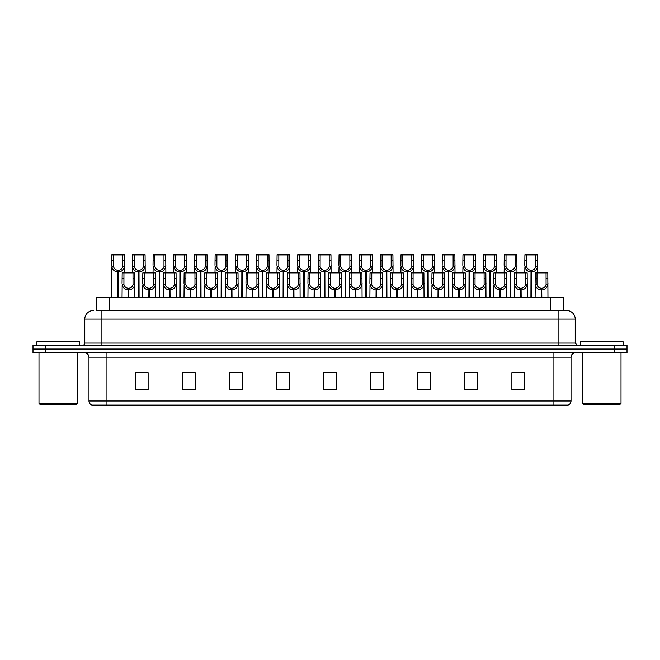 <?xml version="1.0" encoding="UTF-8"?>
<svg xmlns="http://www.w3.org/2000/svg" width="660" height="660" viewBox="0 0 660 660"><rect width="100%" height="100%" fill="white"/><g stroke="black" fill="none" stroke-linecap="round" stroke-linejoin="round"><path stroke-width="0.99" d="M96.772 310.53L96.772 297.264L563.227 297.264L563.227 310.53M571.024 400.999C570.908 403.046 569.877 404.415 567.938 405.108L553.905 405.108L553.905 400.999L571.024 400.999L571.024 357.175A4.282 4.282 0 0 1 575.306 352.894M553.905 405.108L92.062 405.108A4.282 4.282 0 0 1 88.976 400.999L88.976 357.175C88.721 354.577 87.293 353.149 84.694 352.894M45.837 345.188L627 345.188L627 349.041L33 349.041L33 352.894L45.837 352.894L45.837 349.041L33 349.041L33 345.188L45.837 345.188L45.837 349.041L627 349.041L627 352.894L45.837 352.894M524.716 389.738L524.716 372.628L511.88 372.628L511.88 389.738L524.716 389.738M477.642 389.738L477.642 372.628L464.805 372.628L464.805 389.738L477.642 389.738M430.567 389.738L430.567 372.628L417.73 372.628L417.73 389.738L430.567 389.738M383.493 389.738L383.493 372.628L370.656 372.628L370.656 389.738L383.493 389.738M148.12 389.738L148.12 372.628L135.283 372.628L135.283 389.738L148.12 389.738M195.195 389.738L195.195 372.628L182.358 372.628L182.358 389.738L195.195 389.738M242.269 389.738L242.269 372.628L229.433 372.628L229.433 389.738L242.269 389.738M289.344 389.738L289.344 372.628L276.507 372.628L276.507 389.738L289.344 389.738M336.418 389.738L336.418 372.628L323.582 372.628L323.582 389.738L336.418 389.738M424.727 372.71L420.824 372.71M476.363 372.71L472.453 372.71M466.034 372.71L477.642 372.71M511.88 372.71L524.089 372.628M517.671 372.71L513.76 372.71M280.162 372.71L286.58 372.71M238.854 372.71L234.943 372.71M182.358 372.71L193.636 372.628M187.217 372.71L183.315 372.71M145.91 372.71L142.007 372.71M135.589 372.71L148.12 372.71M383.427 372.71L379.516 372.71M373.098 372.71L383.493 372.71M331.79 372.71L327.88 372.71M336.418 372.71L323.582 372.71M242.269 372.71L229.433 372.71M430.567 372.71L417.755 372.628M96.575 310.53L566.528 310.53M96.385 310.53L101.904 310.53L101.904 319.085L84.785 319.085L84.785 343.051A2.137 2.137 0 0 1 82.64 345.188M93.34 310.53A8.555 8.555 0 0 0 84.785 319.085M566.659 310.53A8.555 8.555 0 0 1 575.215 319.085L575.215 343.051L577.36 345.188M128.188 297.264L128.263 288.28C126.068 288.049 124.616 286.885 123.923 284.79L123.94 272.869L134.755 272.869L134.887 297.264M128.188 289.988C124.996 289.625 122.991 287.892 122.166 284.79L122.05 297.264M122.05 283.255L122.182 272.869L123.94 272.869M128.675 297.264L128.675 288.28C130.87 288.049 132.322 286.885 133.015 284.79L132.998 272.869M128.675 288.28L128.749 297.264M128.263 288.28L128.263 297.264M134.887 283.255L134.772 284.79C133.947 287.892 131.942 289.625 128.749 289.988M117.86 297.264L117.934 270.303C115.739 270.072 114.295 268.909 113.594 266.813L113.619 254.892L124.435 254.892L124.558 272.869M117.86 272.011C114.675 271.648 112.662 269.915 111.837 266.813L111.721 297.264M111.721 265.279L111.854 254.892L113.619 254.892M118.346 297.264L118.346 270.303C120.549 270.072 121.993 268.909 122.694 266.813L122.669 254.892M118.346 270.303L118.42 297.264M117.934 270.303L117.934 297.264M124.558 265.279L124.443 266.813C123.618 269.915 121.613 271.648 118.42 272.011M76.651 404.25L39.847 404.25L38.989 403.392L77.509 403.392L76.651 404.25M38.989 352.894L38.989 403.392M77.509 352.894L77.509 403.392M79.645 345.188L79.645 341.773L36.853 341.773L36.853 345.188M620.153 404.25L583.349 404.25L582.491 403.392L621.01 403.392L620.153 404.25M582.491 352.894L582.491 403.392M621.01 352.894L621.01 403.392M623.147 345.188L623.147 341.773L580.355 341.773L580.355 345.188M148.846 297.264L148.921 288.28C146.718 288.049 145.274 286.885 144.573 284.79L144.598 272.869L155.413 272.869L155.545 297.264M148.846 289.988C145.654 289.625 143.641 287.892 142.816 284.79L142.7 297.264M142.7 283.255L142.832 272.869L144.598 272.869M149.325 297.264L149.325 288.28C151.528 288.049 152.971 286.885 153.673 284.79L153.648 272.869M149.325 288.28L149.399 297.264M148.921 288.28L148.921 297.264M155.545 283.255L155.422 284.79C154.597 287.892 152.592 289.625 149.399 289.988M169.496 297.264L169.57 288.28C167.376 288.049 165.924 286.885 165.231 284.79L165.248 272.869L176.063 272.869L176.195 297.264M169.496 289.988C166.304 289.625 164.299 287.892 163.474 284.79L163.358 297.264M163.358 283.255L163.49 272.869L165.248 272.869M169.983 297.264L169.983 288.28C172.177 288.049 173.63 286.885 174.322 284.79L174.306 272.869M169.983 288.28L170.057 297.264M169.57 288.28L169.57 297.264M176.195 283.255L176.08 284.79C175.255 287.892 173.25 289.625 170.057 289.988M190.146 297.264L190.22 288.28C188.026 288.049 186.582 286.885 185.881 284.79L185.905 272.869L196.721 272.869L196.845 297.264M190.146 289.988C186.962 289.625 184.948 287.892 184.124 284.79L184.008 297.264M184.008 283.255L184.14 272.869L185.905 272.869M190.633 297.264L190.633 288.28C192.827 288.049 194.279 286.885 194.972 284.79L194.956 272.869M190.633 288.28L190.707 297.264M190.22 288.28L190.22 297.264M196.845 283.255L196.73 284.79C195.904 287.892 193.9 289.625 190.707 289.988M210.804 297.264L210.878 288.28C208.675 288.049 207.232 286.885 206.53 284.79L206.555 272.869L217.371 272.869L217.503 297.264M210.804 289.988C207.611 289.625 205.606 287.892 204.781 284.79L204.666 297.264M204.666 283.255L204.79 272.869L206.555 272.869M211.291 297.264L211.291 288.28C213.485 288.049 214.929 286.885 215.63 284.79L215.605 272.869M211.291 288.28L211.365 297.264M210.878 288.28L210.878 297.264M217.503 283.255L217.387 284.79C216.562 287.892 214.549 289.625 211.365 289.988M138.517 297.264L138.592 270.303C136.397 270.072 134.945 268.909 134.252 266.813L134.269 254.892L145.084 254.892L145.216 272.869M138.517 272.011C135.325 271.648 133.32 269.915 132.495 266.813L132.38 272.869M132.38 265.279L132.511 254.892L134.269 254.892M139.004 297.264L139.004 270.303C141.199 270.072 142.642 268.909 143.344 266.813L143.327 254.892M139.004 270.303L139.078 297.264M138.592 270.303L138.592 297.264M145.216 265.279L145.101 266.813C144.276 269.915 142.263 271.648 139.078 272.011M159.167 297.264L159.242 270.303C157.047 270.072 155.603 268.909 154.902 266.813L154.918 254.892L165.734 254.892L165.866 272.869M159.167 272.011C155.983 271.648 153.97 269.915 153.145 266.813L153.029 272.869M153.029 265.279L153.161 254.892L154.918 254.892M159.654 297.264L159.654 270.303C161.849 270.072 163.3 268.909 163.993 266.813L163.977 254.892M159.654 270.303L159.728 297.264M159.242 270.303L159.242 297.264M165.866 265.279L165.751 266.813C164.926 269.915 162.921 271.648 159.728 272.011M179.825 297.264L179.899 270.303C177.697 270.072 176.253 268.909 175.552 266.813L175.576 254.892L186.392 254.892L186.524 272.869M179.825 272.011C176.632 271.648 174.628 269.915 173.803 266.813L173.679 272.869M173.679 265.279L173.811 254.892L175.576 254.892M180.304 297.264L180.304 270.303C182.506 270.072 183.95 268.909 184.651 266.813L184.627 254.892M180.304 270.303L180.386 297.264M179.899 270.303L179.899 297.264M186.524 265.279L186.409 266.813C185.584 269.915 183.571 271.648 180.386 272.011M200.475 297.264L200.549 270.303C198.355 270.072 196.903 268.909 196.21 266.813L196.226 254.892L207.042 254.892L207.174 272.869M200.475 272.011C197.282 271.648 195.277 269.915 194.452 266.813L194.337 272.869M194.337 265.279L194.469 254.892L196.226 254.892M200.962 297.264L200.962 270.303C203.156 270.072 204.608 268.909 205.301 266.813L205.285 254.892M200.962 270.303L201.036 297.264M200.549 270.303L200.549 297.264M207.174 265.279L207.058 266.813C206.233 269.915 204.229 271.648 201.036 272.011M231.454 297.264L231.528 288.28C229.334 288.049 227.882 286.885 227.188 284.79L227.205 272.869L238.021 272.869L238.153 297.264M231.454 289.988C228.261 289.625 226.256 287.892 225.431 284.79L225.316 297.264M225.316 283.255L225.448 272.869L227.205 272.869M231.94 297.264L231.94 288.28C234.135 288.049 235.587 286.885 236.28 284.79L236.263 272.869M231.94 288.28L232.015 297.264M231.528 288.28L231.528 297.264M238.153 283.255L238.037 284.79C237.212 287.892 235.208 289.625 232.015 289.988M252.112 297.264L252.186 288.28C249.983 288.049 248.539 286.885 247.838 284.79L247.863 272.869L258.679 272.869L258.811 297.264M252.112 289.988C248.919 289.625 246.914 287.892 246.081 284.79L245.965 297.264M245.965 283.255L246.097 272.869L247.863 272.869M252.59 297.264L252.59 288.28C254.793 288.049 256.237 286.885 256.938 284.79L256.913 272.869M252.59 288.28L252.664 297.264M252.186 288.28L252.186 297.264M258.811 283.255L258.687 284.79C257.862 287.892 255.857 289.625 252.664 289.988M272.762 297.264L272.836 288.28C270.641 288.049 269.189 286.885 268.496 284.79L268.513 272.869L279.328 272.869L279.46 297.264M272.762 289.988C269.569 289.625 267.564 287.892 266.739 284.79L266.623 297.264M266.623 283.255L266.755 272.869L268.513 272.869M273.248 297.264L273.248 288.28C275.443 288.049 276.895 286.885 277.588 284.79L277.571 272.869M273.248 288.28L273.322 297.264M272.836 288.28L272.836 297.264M279.46 283.255L279.345 284.79C278.52 287.892 276.515 289.625 273.322 289.988M293.411 297.264L293.486 288.28C291.291 288.049 289.847 286.885 289.146 284.79L289.171 272.869L299.986 272.869L300.11 297.264M293.411 289.988C290.227 289.625 288.214 287.892 287.389 284.79L287.273 297.264M287.273 283.255L287.405 272.869L289.171 272.869M293.898 297.264L293.898 288.28C296.092 288.049 297.545 286.885 298.238 284.79L298.221 272.869M293.898 288.28L293.972 297.264M293.486 288.28L293.486 297.264M300.11 283.255L299.995 284.79C299.17 287.892 297.165 289.625 293.972 289.988M221.125 297.264L221.199 270.303C219.004 270.072 217.561 268.909 216.859 266.813L216.884 254.892L227.7 254.892L227.824 272.869M221.125 272.011C217.94 271.648 215.927 269.915 215.102 266.813L214.987 272.869M214.987 265.279L215.119 254.892L216.884 254.892M221.611 297.264L221.611 270.303C223.814 270.072 225.258 268.909 225.959 266.813L225.934 254.892M221.611 270.303L221.686 297.264M221.199 270.303L221.199 297.264M227.824 265.279L227.708 266.813C226.883 269.915 224.878 271.648 221.686 272.011M241.783 297.264L241.857 270.303C239.662 270.072 238.21 268.909 237.517 266.813L237.534 254.892L248.35 254.892L248.482 272.869M241.783 272.011C238.59 271.648 236.585 269.915 235.76 266.813L235.645 272.869M235.645 265.279L235.777 254.892L237.534 254.892M242.269 297.264L242.269 270.303C244.464 270.072 245.908 268.909 246.609 266.813L246.592 254.892M242.269 270.303L242.344 297.264M241.857 270.303L241.857 297.264M248.482 265.279L248.366 266.813C247.541 269.915 245.528 271.648 242.344 272.011M262.433 297.264L262.507 270.303C260.312 270.072 258.868 268.909 258.167 266.813L258.184 254.892L269 254.892L269.132 272.869M262.433 272.011C259.248 271.648 257.235 269.915 256.41 266.813L256.295 272.869M256.295 265.279L256.426 254.892L258.184 254.892M262.919 297.264L262.919 270.303C265.114 270.072 266.566 268.909 267.259 266.813L267.242 254.892M262.919 270.303L262.993 297.264M262.507 270.303L262.507 297.264M269.132 265.279L269.016 266.813C268.191 269.915 266.186 271.648 262.993 272.011M283.09 297.264L283.165 270.303C280.962 270.072 279.518 268.909 278.817 266.813L278.842 254.892L289.658 254.892L289.789 272.869M283.09 272.011C279.898 271.648 277.893 269.915 277.068 266.813L276.944 272.869M276.944 265.279L277.076 254.892L278.842 254.892M283.569 297.264L283.569 270.303C285.772 270.072 287.215 268.909 287.917 266.813L287.892 254.892M283.569 270.303L283.651 297.264M283.165 270.303L283.165 297.264M289.789 265.279L289.674 266.813C288.849 269.915 286.836 271.648 283.651 272.011M314.069 297.264L314.143 288.28C311.941 288.049 310.497 286.885 309.796 284.79L309.82 272.869L320.636 272.869L320.768 297.264M314.069 289.988C310.876 289.625 308.872 287.892 308.047 284.79L307.931 297.264M307.931 283.255L308.055 272.869L309.82 272.869M314.556 297.264L314.556 288.28C316.75 288.049 318.194 286.885 318.896 284.79L318.871 272.869M314.556 288.28L314.63 297.264M314.143 288.28L314.143 297.264M320.768 283.255L320.653 284.79C319.828 287.892 317.815 289.625 314.63 289.988M334.719 297.264L334.793 288.28C332.599 288.049 331.147 286.885 330.454 284.79L330.47 272.869L341.286 272.869L341.418 297.264M334.719 289.988C331.526 289.625 329.522 287.892 328.697 284.79L328.581 297.264M328.581 283.255L328.713 272.869L330.47 272.869M335.206 297.264L335.206 288.28C337.4 288.049 338.852 286.885 339.545 284.79L339.529 272.869M335.206 288.28L335.28 297.264M334.793 288.28L334.793 297.264M341.418 283.255L341.302 284.79C340.477 287.892 338.473 289.625 335.28 289.988M355.377 297.264L355.451 288.28C353.248 288.049 351.805 286.885 351.103 284.79L351.128 272.869L361.944 272.869L362.076 297.264M355.377 289.988C352.184 289.625 350.179 287.892 349.346 284.79L349.231 297.264M349.231 283.255L349.363 272.869L351.128 272.869M355.855 297.264L355.855 288.28C358.058 288.049 359.502 286.885 360.203 284.79L360.178 272.869M355.855 288.28L355.93 297.264M355.451 288.28L355.451 297.264M362.076 283.255L361.952 284.79C361.127 287.892 359.123 289.625 355.93 289.988M376.027 297.264L376.101 288.28C373.906 288.049 372.454 286.885 371.761 284.79L371.778 272.869L382.594 272.869L382.726 297.264M376.027 289.988C372.834 289.625 370.829 287.892 370.004 284.79L369.889 297.264M369.889 283.255L370.021 272.869L371.778 272.869M376.513 297.264L376.513 288.28C378.708 288.049 380.16 286.885 380.853 284.79L380.837 272.869M376.513 288.28L376.588 297.264M376.101 288.28L376.101 297.264M382.726 283.255L382.61 284.79C381.785 287.892 379.78 289.625 376.588 289.988M396.676 297.264L396.751 288.28C394.556 288.049 393.112 286.885 392.411 284.79L392.436 272.869L403.252 272.869L403.375 297.264M396.676 289.988C393.492 289.625 391.479 287.892 390.654 284.79L390.538 297.264M390.538 283.255L390.671 272.869L392.436 272.869M397.163 297.264L397.163 288.28C399.358 288.049 400.81 286.885 401.503 284.79L401.486 272.869M397.163 288.28L397.237 297.264M396.751 288.28L396.751 297.264M403.375 283.255L403.26 284.79C402.435 287.892 400.43 289.625 397.237 289.988M417.334 297.264L417.409 288.28C415.206 288.049 413.762 286.885 413.061 284.79L413.086 272.869L423.901 272.869L424.034 297.264M417.334 289.988C414.142 289.625 412.137 287.892 411.312 284.79L411.197 297.264M411.197 283.255L411.32 272.869L413.086 272.869M417.821 297.264L417.821 288.28C420.016 288.049 421.459 286.885 422.161 284.79L422.136 272.869M417.821 288.28L417.895 297.264M417.409 288.28L417.409 297.264M424.034 283.255L423.918 284.79C423.093 287.892 421.08 289.625 417.895 289.988M303.74 297.264L303.814 270.303C301.62 270.072 300.168 268.909 299.475 266.813L299.491 254.892L310.307 254.892L310.439 272.869M303.74 272.011C300.548 271.648 298.543 269.915 297.718 266.813L297.602 272.869M297.602 265.279L297.734 254.892L299.491 254.892M304.227 297.264L304.227 270.303C306.421 270.072 307.873 268.909 308.566 266.813L308.55 254.892M304.227 270.303L304.301 297.264M303.814 270.303L303.814 297.264M310.439 265.279L310.324 266.813C309.499 269.915 307.494 271.648 304.301 272.011M324.39 297.264L324.464 270.303C322.27 270.072 320.826 268.909 320.125 266.813L320.149 254.892L330.965 254.892L331.089 272.869M324.39 272.011C321.205 271.648 319.192 269.915 318.367 266.813L318.252 272.869M318.252 265.279L318.384 254.892L320.149 254.892M324.877 297.264L324.877 270.303C327.079 270.072 328.523 268.909 329.224 266.813L329.2 254.892M324.877 270.303L324.951 297.264M324.464 270.303L324.464 297.264M331.089 265.279L330.974 266.813C330.149 269.915 328.144 271.648 324.951 272.011M345.048 297.264L345.122 270.303C342.928 270.072 341.476 268.909 340.783 266.813L340.799 254.892L351.615 254.892L351.747 272.869M345.048 272.011C341.855 271.648 339.85 269.915 339.025 266.813L338.91 272.869M338.91 265.279L339.042 254.892L340.799 254.892M345.535 297.264L345.535 270.303C347.729 270.072 349.173 268.909 349.874 266.813L349.858 254.892M345.535 270.303L345.609 297.264M345.122 270.303L345.122 297.264M351.747 265.279L351.632 266.813C350.807 269.915 348.793 271.648 345.609 272.011M365.698 297.264L365.772 270.303C363.577 270.072 362.134 268.909 361.433 266.813L361.449 254.892L372.265 254.892L372.397 272.869M365.698 272.011C362.513 271.648 360.5 269.915 359.675 266.813L359.56 272.869M359.56 265.279L359.692 254.892L361.449 254.892M366.185 297.264L366.185 270.303C368.379 270.072 369.831 268.909 370.524 266.813L370.507 254.892M366.185 270.303L366.259 297.264M365.772 270.303L365.772 297.264M372.397 265.279L372.281 266.813C371.456 269.915 369.451 271.648 366.259 272.011M386.356 297.264L386.43 270.303C384.227 270.072 382.784 268.909 382.082 266.813L382.107 254.892L392.923 254.892L393.055 272.869M386.356 272.011C383.163 271.648 381.158 269.915 380.333 266.813L380.209 272.869M380.209 265.279L380.341 254.892L382.107 254.892M386.834 297.264L386.834 270.303C389.037 270.072 390.481 268.909 391.182 266.813L391.157 254.892M386.834 270.303L386.917 297.264M386.43 270.303L386.43 297.264M393.055 265.279L392.939 266.813C392.114 269.915 390.101 271.648 386.917 272.011M407.005 297.264L407.08 270.303C404.885 270.072 403.433 268.909 402.74 266.813L402.757 254.892L413.572 254.892L413.704 272.869M407.005 272.011C403.813 271.648 401.808 269.915 400.983 266.813L400.867 272.869M400.867 265.279L400.999 254.892L402.757 254.892M407.492 297.264L407.492 270.303C409.687 270.072 411.139 268.909 411.832 266.813L411.815 254.892M407.492 270.303L407.566 297.264M407.08 270.303L407.08 297.264M413.704 265.279L413.589 266.813C412.764 269.915 410.759 271.648 407.566 272.011M437.984 297.264L438.058 288.28C435.864 288.049 434.412 286.885 433.719 284.79L433.736 272.869L444.551 272.869L444.683 297.264M437.984 289.988C434.791 289.625 432.787 287.892 431.962 284.79L431.846 297.264M431.846 283.255L431.978 272.869L433.736 272.869M438.471 297.264L438.471 288.28C440.665 288.049 442.117 286.885 442.81 284.79L442.794 272.869M438.471 288.28L438.545 297.264M438.058 288.28L438.058 297.264M444.683 283.255L444.568 284.79C443.743 287.892 441.738 289.625 438.545 289.988M458.642 297.264L458.716 288.28C456.514 288.049 455.07 286.885 454.369 284.79L454.393 272.869L465.209 272.869L465.341 297.264M458.642 289.988C455.449 289.625 453.445 287.892 452.62 284.79L452.496 297.264M452.496 283.255L452.628 272.869L454.393 272.869M459.121 297.264L459.121 288.28C461.323 288.049 462.767 286.885 463.468 284.79L463.444 272.869M459.121 288.28L459.195 297.264M458.716 288.28L458.716 297.264M465.341 283.255L465.217 284.79C464.392 287.892 462.388 289.625 459.195 289.988M479.292 297.264L479.366 288.28C477.172 288.049 475.72 286.885 475.027 284.79L475.043 272.869L485.859 272.869L485.991 297.264M479.292 289.988C476.099 289.625 474.094 287.892 473.269 284.79L473.154 297.264M473.154 283.255L473.286 272.869L475.043 272.869M479.779 297.264L479.779 288.28C481.973 288.049 483.425 286.885 484.118 284.79L484.102 272.869M479.779 288.28L479.853 297.264M479.366 288.28L479.366 297.264M485.991 283.255L485.876 284.79C485.05 287.892 483.046 289.625 479.853 289.988M499.942 297.264L500.016 288.28C497.821 288.049 496.378 286.885 495.677 284.79L495.701 272.869L506.517 272.869L506.641 297.264M499.942 289.988C496.757 289.625 494.744 287.892 493.919 284.79L493.804 297.264M493.804 283.255L493.936 272.869L495.701 272.869M500.428 297.264L500.428 288.28C502.623 288.049 504.075 286.885 504.776 284.79L504.752 272.869M500.428 288.28L500.503 297.264M500.016 288.28L500.016 297.264M506.641 283.255L506.525 284.79C505.7 287.892 503.695 289.625 500.503 289.988M520.6 297.264L520.674 288.28C518.471 288.049 517.028 286.885 516.326 284.79L516.351 272.869L527.167 272.869L527.299 297.264M520.6 289.988C517.407 289.625 515.402 287.892 514.577 284.79L514.462 297.264M514.462 283.255L514.586 272.869L516.351 272.869M521.087 297.264L521.087 288.28C523.281 288.049 524.725 286.885 525.426 284.79L525.401 272.869M521.087 288.28L521.161 297.264M520.674 288.28L520.674 297.264M527.299 283.255L527.183 284.79C526.358 287.892 524.345 289.625 521.161 289.988M541.249 297.264L541.324 288.28C539.129 288.049 537.677 286.885 536.984 284.79L537.001 272.869L547.816 272.869L547.948 297.264M541.249 289.988C538.057 289.625 536.052 287.892 535.227 284.79L535.111 297.264M535.111 283.255L535.243 272.869L537.001 272.869M541.736 297.264L541.736 288.28C543.931 288.049 545.383 286.885 546.076 284.79L546.059 272.869M541.736 288.28L541.81 297.264M541.324 288.28L541.324 297.264M547.948 283.255L547.833 284.79C547.008 287.892 545.003 289.625 541.81 289.988M427.655 297.264L427.73 270.303C425.535 270.072 424.091 268.909 423.39 266.813L423.415 254.892L434.231 254.892L434.354 272.869M427.655 272.011C424.471 271.648 422.458 269.915 421.633 266.813L421.517 272.869M421.517 265.279L421.649 254.892L423.415 254.892M428.142 297.264L428.142 270.303C430.345 270.072 431.788 268.909 432.49 266.813L432.465 254.892M428.142 270.303L428.216 297.264M427.73 270.303L427.73 297.264M434.354 265.279L434.239 266.813C433.414 269.915 431.409 271.648 428.216 272.011M448.313 297.264L448.387 270.303C446.193 270.072 444.741 268.909 444.048 266.813L444.064 254.892L454.88 254.892L455.012 272.869M448.313 272.011C445.12 271.648 443.116 269.915 442.291 266.813L442.175 272.869M442.175 265.279L442.307 254.892L444.064 254.892M448.8 297.264L448.8 270.303C450.994 270.072 452.438 268.909 453.139 266.813L453.123 254.892M448.8 270.303L448.874 297.264M448.387 270.303L448.387 297.264M455.012 265.279L454.897 266.813C454.072 269.915 452.059 271.648 448.874 272.011M468.963 297.264L469.037 270.303C466.843 270.072 465.399 268.909 464.698 266.813L464.714 254.892L475.53 254.892L475.662 272.869M468.963 272.011C465.779 271.648 463.765 269.915 462.94 266.813L462.825 272.869M462.825 265.279L462.957 254.892L464.714 254.892M469.45 297.264L469.45 270.303C471.644 270.072 473.096 268.909 473.789 266.813L473.773 254.892M469.45 270.303L469.524 297.264M469.037 270.303L469.037 297.264M475.662 265.279L475.546 266.813C474.721 269.915 472.717 271.648 469.524 272.011M489.621 297.264L489.695 270.303C487.492 270.072 486.049 268.909 485.347 266.813L485.372 254.892L496.188 254.892L496.32 272.869M489.621 272.011C486.428 271.648 484.423 269.915 483.598 266.813L483.475 272.869M483.475 265.279L483.607 254.892L485.372 254.892M490.099 297.264L490.099 270.303C492.302 270.072 493.746 268.909 494.447 266.813L494.422 254.892M490.099 270.303L490.182 297.264M489.695 270.303L489.695 297.264M496.32 265.279L496.204 266.813C495.38 269.915 493.366 271.648 490.182 272.011M510.271 297.264L510.345 270.303C508.151 270.072 506.698 268.909 506.005 266.813L506.022 254.892L516.838 254.892L516.97 272.869M510.271 272.011C507.078 271.648 505.073 269.915 504.248 266.813L504.133 272.869M504.133 265.279L504.265 254.892L506.022 254.892M510.757 297.264L510.757 270.303C512.952 270.072 514.404 268.909 515.097 266.813L515.081 254.892M510.757 270.303L510.832 297.264M510.345 270.303L510.345 297.264M516.97 265.279L516.854 266.813C516.029 269.915 514.024 271.648 510.832 272.011M530.92 297.264L531.003 270.303C528.8 270.072 527.356 268.909 526.655 266.813L526.68 254.892L537.496 254.892L537.619 272.869M530.92 272.011C527.736 271.648 525.723 269.915 524.898 266.813L524.783 272.869M524.783 265.279L524.914 254.892L526.68 254.892M531.407 297.264L531.407 270.303C533.61 270.072 535.054 268.909 535.755 266.813L535.73 254.892M531.407 270.303L531.481 297.264M531.003 270.303L531.003 297.264M537.619 265.279L537.504 266.813C536.679 269.915 534.674 271.648 531.481 272.011M109.61 310.53L109.61 297.264M550.39 310.53L550.39 297.264M553.905 352.894L553.905 357.175L88.976 357.175M571.024 357.175L553.905 357.175L553.905 400.999L106.095 400.999L106.095 405.108M88.976 400.999L106.095 400.999L106.095 352.894M614.163 352.894L614.163 345.188M336.418 389.144L323.582 389.144M289.344 389.144L276.507 389.144M242.269 389.144L229.433 389.144M195.195 389.144L182.358 389.144M148.12 389.144L135.283 389.144M383.493 389.144L370.656 389.144M430.567 389.144L417.73 389.144M477.642 389.144L464.805 389.144M524.716 389.144L511.88 389.144M101.904 345.188L101.904 343.051L575.215 343.051M84.785 343.051L101.904 343.051L101.904 319.085L558.096 319.085L558.096 345.188M575.215 319.085L558.096 319.085L558.096 310.53M123.94 278.734L122.182 278.734M123.923 284.79L122.166 284.79M134.772 284.79L133.015 284.79M134.755 278.734L132.998 278.734M113.619 260.766L111.854 260.766M113.594 266.813L111.837 266.813M124.443 266.813L122.694 266.813M124.435 260.766L122.669 260.766M144.598 278.734L142.832 278.734M144.573 284.79L142.816 284.79M155.422 284.79L153.673 284.79M155.413 278.734L153.648 278.734M165.248 278.734L163.49 278.734M165.231 284.79L163.474 284.79M176.08 284.79L174.322 284.79M176.063 278.734L174.306 278.734M185.905 278.734L184.14 278.734M185.881 284.79L184.124 284.79M196.73 284.79L194.972 284.79M196.721 278.734L194.956 278.734M206.555 278.734L204.79 278.734M206.53 284.79L204.781 284.79M217.387 284.79L215.63 284.79M217.371 278.734L215.605 278.734M134.269 260.766L132.511 260.766M134.252 266.813L132.495 266.813M145.101 266.813L143.344 266.813M145.084 260.766L143.327 260.766M154.918 260.766L153.161 260.766M154.902 266.813L153.145 266.813M165.751 266.813L163.993 266.813M165.734 260.766L163.977 260.766M175.576 260.766L173.811 260.766M175.552 266.813L173.803 266.813M186.409 266.813L184.651 266.813M186.392 260.766L184.627 260.766M196.226 260.766L194.469 260.766M196.21 266.813L194.452 266.813M207.058 266.813L205.301 266.813M207.042 260.766L205.285 260.766M227.205 278.734L225.448 278.734M227.188 284.79L225.431 284.79M238.037 284.79L236.28 284.79M238.021 278.734L236.263 278.734M247.863 278.734L246.097 278.734M247.838 284.79L246.081 284.79M258.687 284.79L256.938 284.79M258.679 278.734L256.913 278.734M268.513 278.734L266.755 278.734M268.496 284.79L266.739 284.79M279.345 284.79L277.588 284.79M279.328 278.734L277.571 278.734M289.171 278.734L287.405 278.734M289.146 284.79L287.389 284.79M299.995 284.79L298.238 284.79M299.986 278.734L298.221 278.734M216.884 260.766L215.119 260.766M216.859 266.813L215.102 266.813M227.708 266.813L225.959 266.813M227.7 260.766L225.934 260.766M237.534 260.766L235.777 260.766M237.517 266.813L235.76 266.813M248.366 266.813L246.609 266.813M248.35 260.766L246.592 260.766M258.184 260.766L256.426 260.766M258.167 266.813L256.41 266.813M269.016 266.813L267.259 266.813M269 260.766L267.242 260.766M278.842 260.766L277.076 260.766M278.817 266.813L277.068 266.813M289.674 266.813L287.917 266.813M289.658 260.766L287.892 260.766M309.82 278.734L308.055 278.734M309.796 284.79L308.047 284.79M320.653 284.79L318.896 284.79M320.636 278.734L318.871 278.734M330.47 278.734L328.713 278.734M330.454 284.79L328.697 284.79M341.302 284.79L339.545 284.79M341.286 278.734L339.529 278.734M351.128 278.734L349.363 278.734M351.103 284.79L349.346 284.79M361.952 284.79L360.203 284.79M361.944 278.734L360.178 278.734M371.778 278.734L370.021 278.734M371.761 284.79L370.004 284.79M382.61 284.79L380.853 284.79M382.594 278.734L380.837 278.734M392.436 278.734L390.671 278.734M392.411 284.79L390.654 284.79M403.26 284.79L401.503 284.79M403.252 278.734L401.486 278.734M413.086 278.734L411.32 278.734M413.061 284.79L411.312 284.79M423.918 284.79L422.161 284.79M423.901 278.734L422.136 278.734M299.491 260.766L297.734 260.766M299.475 266.813L297.718 266.813M310.324 266.813L308.566 266.813M310.307 260.766L308.55 260.766M320.149 260.766L318.384 260.766M320.125 266.813L318.367 266.813M330.974 266.813L329.224 266.813M330.965 260.766L329.2 260.766M340.799 260.766L339.042 260.766M340.783 266.813L339.025 266.813M351.632 266.813L349.874 266.813M351.615 260.766L349.858 260.766M361.449 260.766L359.692 260.766M361.433 266.813L359.675 266.813M372.281 266.813L370.524 266.813M372.265 260.766L370.507 260.766M382.107 260.766L380.341 260.766M382.082 266.813L380.333 266.813M392.939 266.813L391.182 266.813M392.923 260.766L391.157 260.766M402.757 260.766L400.999 260.766M402.74 266.813L400.983 266.813M413.589 266.813L411.832 266.813M413.572 260.766L411.815 260.766M433.736 278.734L431.978 278.734M433.719 284.79L431.962 284.79M444.568 284.79L442.81 284.79M444.551 278.734L442.794 278.734M454.393 278.734L452.628 278.734M454.369 284.79L452.62 284.79M465.217 284.79L463.468 284.79M465.209 278.734L463.444 278.734M475.043 278.734L473.286 278.734M475.027 284.79L473.269 284.79M485.876 284.79L484.118 284.79M485.859 278.734L484.102 278.734M495.701 278.734L493.936 278.734M495.677 284.79L493.919 284.79M506.525 284.79L504.776 284.79M506.517 278.734L504.752 278.734M516.351 278.734L514.586 278.734M516.326 284.79L514.577 284.79M527.183 284.79L525.426 284.79M527.167 278.734L525.401 278.734M537.001 278.734L535.243 278.734M536.984 284.79L535.227 284.79M547.833 284.79L546.076 284.79M547.816 278.734L546.059 278.734M423.415 260.766L421.649 260.766M423.39 266.813L421.633 266.813M434.239 266.813L432.49 266.813M434.231 260.766L432.465 260.766M444.064 260.766L442.307 260.766M444.048 266.813L442.291 266.813M454.897 266.813L453.139 266.813M454.88 260.766L453.123 260.766M464.714 260.766L462.957 260.766M464.698 266.813L462.94 266.813M475.546 266.813L473.789 266.813M475.53 260.766L473.773 260.766M485.372 260.766L483.607 260.766M485.347 266.813L483.598 266.813M496.204 266.813L494.447 266.813M496.188 260.766L494.422 260.766M506.022 260.766L504.265 260.766M506.005 266.813L504.248 266.813M516.854 266.813L515.097 266.813M516.838 260.766L515.081 260.766M526.68 260.766L524.914 260.766M526.655 266.813L524.898 266.813M537.504 266.813L535.755 266.813M537.496 260.766L535.73 260.766"/></g></svg>
